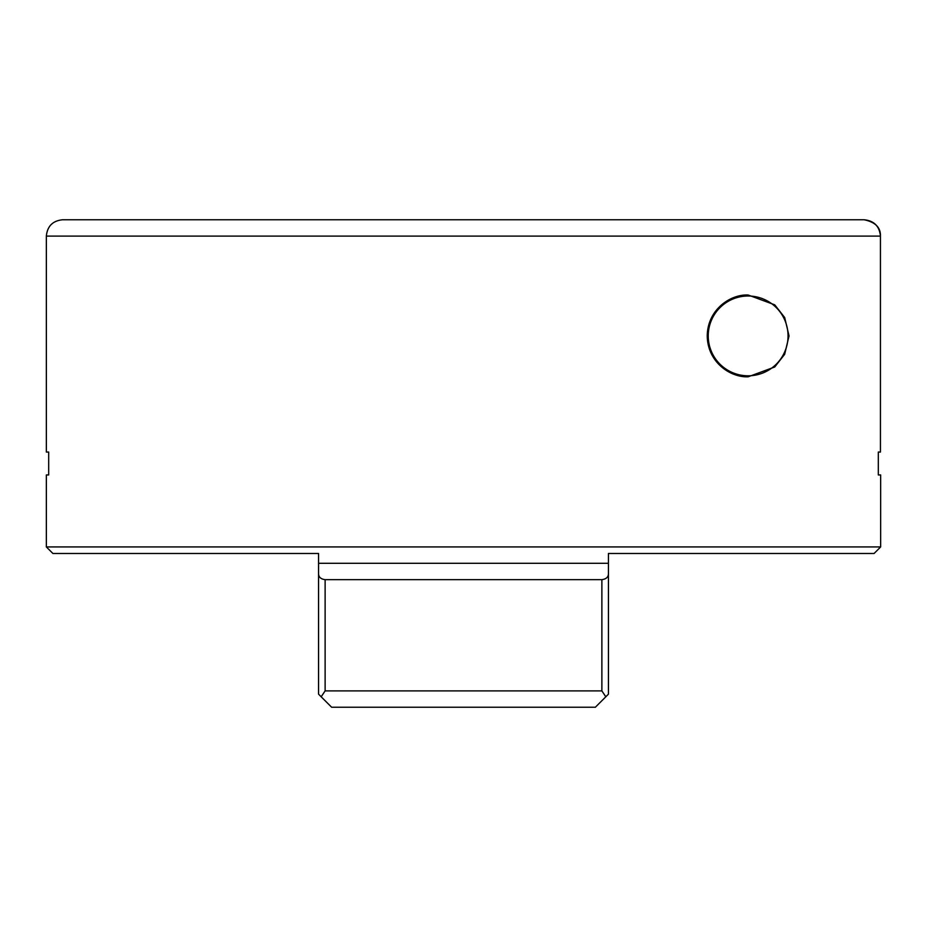 <?xml version="1.0" encoding="UTF-8"?>
<svg xmlns="http://www.w3.org/2000/svg" width="927" height="927" viewBox="0 0 927 927"><rect width="100%" height="100%" fill="white"/><g stroke="black" fill="none" stroke-linecap="round" stroke-linejoin="round"><path stroke-width="1.39" d="M748.147 376.802C730.685 377.683 707.602 362.492 707.243 336.003C707.475 309.467 730.58 294.102 748.147 295.006L774.74 304.832L784.682 317.532L789.039 335.922L784.671 354.299L774.729 366.988L748.147 376.802M874.103 553.477L608.436 553.477L874.103 553.477L880.65 546.93L880.65 474.948L878.309 474.948L878.309 452.052L880.441 452.052L880.441 236.107L46.35 236.107C47.323 226.176 52.769 220.719 62.712 219.757L864.08 219.757C873.999 220.719 879.456 226.176 880.441 236.107C880.708 227.509 875.25 222.051 864.08 219.757L636.409 219.757M52.897 553.477L318.564 553.477L52.897 553.477L46.35 546.93L880.65 546.93M635.273 553.477L608.436 553.477L608.436 563.292L318.564 563.292L318.564 553.477L291.727 553.477M46.35 452.052L48.691 452.052L46.35 452.052L46.35 236.107M48.691 452.052L48.691 474.948L46.35 474.948L48.691 474.948M46.35 546.93L46.35 474.948M878.309 474.948L880.65 474.948M111.796 219.757L62.712 219.757M601.878 579.653C606.397 579.062 608.587 576.907 608.436 573.187L608.436 694.161L600.209 702.388L605.818 696.791L601.878 690.893L601.878 579.653L325.122 579.653L325.122 690.893L321.182 696.791L331.646 707.243L328.343 703.941L331.646 707.243L595.354 707.243L605.818 696.791L598.657 703.941M321.182 696.791L318.564 694.161L318.564 563.292M318.564 573.187C318.413 576.907 320.603 579.062 325.122 579.653M608.436 563.292L608.436 573.187M748.147 375.806A39.896 39.896 0 0 1 708.24 335.898A39.896 39.896 0 0 1 748.147 296.003A39.896 39.896 0 0 1 788.043 335.898A39.896 39.896 0 0 1 748.147 375.806M325.122 690.893L601.878 690.893"/></g></svg>
